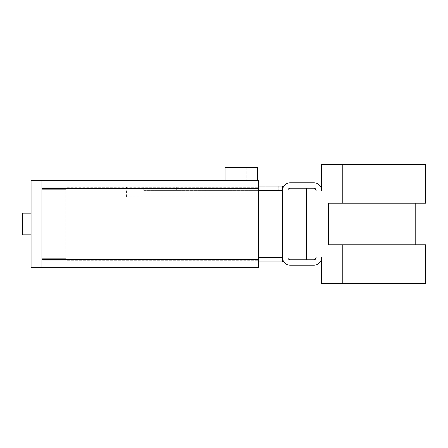 <?xml version="1.0" encoding="UTF-8"?>
<svg xmlns="http://www.w3.org/2000/svg" width="448" height="448" viewBox="0 0 448 448"><rect width="100%" height="100%" fill="white"/><g stroke="black" fill="none" stroke-linecap="round" stroke-linejoin="round"><path stroke-width="0.34" stroke-dasharray="2.24 1.68" d="M41.91 224L41.91 212.078L41.91 224M31.069 224L31.069 212.078L31.069 224M241.343 180.645L225.086 180.645L241.343 180.645M257.6 167.636L225.086 167.636M22.4 213.164L31.069 213.164L22.4 213.164L22.4 234.836L22.4 224L22.4 234.836L22.4 224L22.4 234.836L31.069 234.836L22.4 234.836M265.188 186.066L273.857 186.066L258.686 186.066L265.188 186.066L265.188 196.902L273.857 196.902L126.454 196.902L265.188 196.902L265.188 186.066M135.122 187.146L258.686 187.146L258.686 186.066L258.686 187.146L135.122 187.146L135.122 196.902L135.122 187.146M425.6 283.612L321.546 283.612L321.546 257.6A7.588 7.588 0 0 1 313.964 265.188L290.114 265.188A7.588 7.588 0 0 1 282.531 257.6L282.531 190.4A7.588 7.588 0 0 1 290.114 182.812L313.964 182.812A7.588 7.588 0 0 1 321.546 190.4L321.546 164.388L425.6 164.388M316.131 257.6L313.964 259.767A2.167 2.167 0 0 0 316.131 257.6M313.964 188.233L316.131 190.4A2.167 2.167 0 0 0 313.964 188.233L306.376 188.233L306.376 259.767L313.964 259.767L290.114 259.767A2.167 2.167 0 0 1 287.946 257.6L287.946 190.4A2.167 2.167 0 0 1 290.114 188.233L313.964 188.233M425.6 203.19L342.798 203.19L342.798 164.388M342.798 203.19L328.647 203.19L328.647 244.81L425.6 244.81M342.798 283.612L342.798 244.81M328.647 203.19L415.195 203.19L328.647 203.19M328.647 244.81L415.195 244.81L328.647 244.81M278.191 186.066L278.191 190.4L278.191 186.066L258.686 186.066L258.686 187.303L258.686 186.066L258.686 187.146L258.686 186.066L278.214 186.066L278.214 190.4L278.214 186.066L258.686 186.066L282.531 186.066L282.531 190.4L258.686 190.4L258.686 257.6L282.531 257.6L282.531 261.934L258.686 261.934L258.686 260.697L258.686 261.934M258.686 188.513L258.686 190.4L258.686 188.513L65.755 188.513L258.686 188.513L258.686 187.303L65.755 187.303L65.755 259.487L65.755 187.146L258.686 187.303L258.686 188.513M65.755 260.854L41.91 260.854L41.91 187.146L65.755 187.146L41.91 187.146L41.91 260.854L65.755 260.854M65.755 260.697L65.755 259.487L65.755 260.697L258.686 260.697L65.755 260.697M278.214 190.4L143.791 190.4L143.791 187.146L143.791 190.4L278.214 190.4M258.686 187.146L143.791 187.146L258.686 187.146L197.988 187.146L197.988 190.4L197.988 187.146L258.686 187.146L258.686 186.066L258.686 187.146M258.686 259.487L65.755 259.487L258.686 259.487L258.686 257.6L258.686 259.487M258.686 257.6L258.686 190.4M143.797 187.146L176.31 187.146L176.31 190.4L143.797 190.4L143.797 187.146L143.797 190.4L176.31 190.4L176.31 187.146L143.797 187.146M278.191 190.4L176.31 190.4L176.31 187.146L197.988 187.146L197.988 190.4L197.988 187.146L176.31 187.146L176.31 190.4L278.191 190.4M258.686 180.645L258.686 267.355M41.91 180.645L41.91 267.355L41.91 180.645L41.91 267.355L31.069 267.355L31.069 180.645L41.91 180.645M41.91 189.314L65.755 189.314L41.91 189.314M41.91 258.686L65.755 258.686L41.91 258.686M41.91 188.451L258.686 188.451M41.91 259.549L258.686 259.549M41.91 212.078L31.069 212.078L41.91 212.078M235.922 167.636L235.922 180.645M273.857 196.902L273.857 186.066M126.454 196.902L126.454 187.146M246.764 167.636L246.764 180.645M41.91 235.922L31.069 235.922L41.91 235.922"/><path stroke-width="0.67" d="M257.6 180.645L225.086 180.645L225.086 167.636L257.6 167.636L257.6 180.645L258.686 180.645L258.686 267.355L41.91 267.355L258.686 267.355M31.069 234.836L22.4 234.836L22.4 213.164L31.069 213.164M258.686 261.934L282.531 261.934L282.531 257.6A7.588 7.588 0 0 0 290.114 265.188L313.964 265.188A7.588 7.588 0 0 0 321.546 257.6L321.546 283.612L342.798 283.612L342.798 244.81L328.647 244.81L328.647 203.19L342.798 203.19L342.798 164.388L321.546 164.388L321.546 190.4A7.588 7.588 0 0 0 313.964 182.812L290.114 182.812A7.588 7.588 0 0 0 282.531 190.4L282.531 186.066L258.686 186.066L278.191 186.066M313.964 259.767L316.131 257.6A2.167 2.167 0 0 1 313.964 259.767L306.376 259.767L306.376 188.233L313.964 188.233L290.114 188.233A2.167 2.167 0 0 0 287.946 190.4L287.946 257.6A2.167 2.167 0 0 0 290.114 259.767L313.964 259.767M316.131 190.4L313.964 188.233A2.167 2.167 0 0 1 316.131 190.4M342.798 283.612L425.6 283.612L425.6 244.81L342.798 244.81M342.798 203.19L425.6 203.19L425.6 164.388L342.798 164.388M258.686 257.6L282.531 257.6L282.531 190.4L258.686 190.4M258.686 180.645L31.069 180.645L31.069 267.355L41.91 267.355L41.91 180.645L225.086 180.645M41.91 259.549L258.686 259.549M41.91 188.451L258.686 188.451M415.195 244.81L415.195 203.19"/></g></svg>

